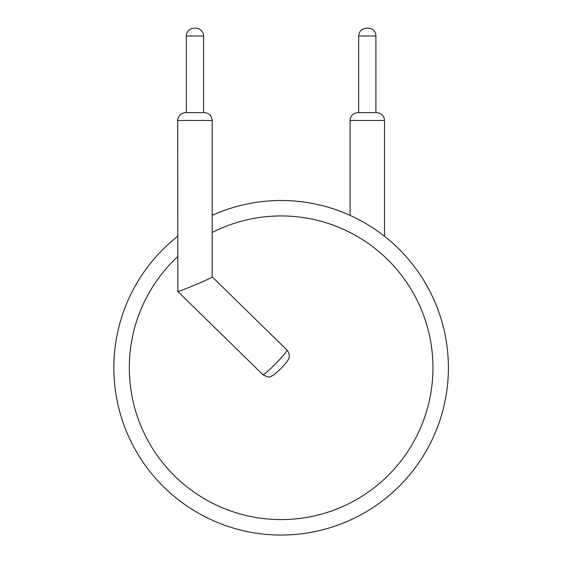 <?xml version="1.0" encoding="UTF-8"?>
<svg xmlns="http://www.w3.org/2000/svg" width="563" height="563" viewBox="0 0 563 563"><rect width="100%" height="100%" fill="white"/><g stroke="black" fill="none" stroke-linecap="round" stroke-linejoin="round"><path stroke-width="0.84" d="M448.394 367.766A167.274 167.274 0 0 1 208.036 518.227A167.274 167.274 0 0 1 177.718 236.284A167.274 167.274 0 0 0 208.036 518.227A167.274 167.274 0 0 0 448.394 367.766A167.274 167.274 0 0 0 212.188 215.362A167.274 167.274 0 0 1 448.394 367.766M177.718 120.468L177.845 291.416C180.153 290.98 186.557 288.552 197.05 284.132C206.368 280.121 211.414 277.707 212.188 276.89L212.188 120.468L177.718 120.468C178.14 115.753 180.751 113.142 185.551 112.628L204.278 112.628M357.962 112.628L357.892 112.628C353.092 113.142 350.482 115.753 350.059 120.468L384.529 120.468C384.107 115.753 381.496 113.142 376.696 112.628L357.962 112.628M203.567 112.628L203.567 35.983A7.833 7.833 0 0 0 195.734 28.15L194.165 28.15L195.734 28.15M375.908 112.628L375.908 35.983A7.833 7.833 0 0 0 368.075 28.15L366.506 28.15L368.075 28.15M212.188 232.491A151.827 151.827 0 0 1 432.947 367.766A151.827 151.827 0 0 1 220.492 506.96A151.827 151.827 0 0 1 177.718 256.601M212.188 276.876L286.947 349.989A17.235 1.506 134.4 0 1 275.976 363.36A17.235 1.506 134.4 0 1 262.851 374.634L177.725 291.395M203.567 35.983L186.332 35.983L186.332 112.628M375.908 35.983L358.673 35.983L358.673 112.628M384.529 236.284L384.529 120.468M350.059 215.362L350.059 120.468M286.947 349.989C290.881 354.739 288.791 358.941 288.545 359.187C287.151 361.509 288.157 360.784 281.092 368.357L274.385 374.543L270.944 376.478C269.797 377.639 267.101 377.02 262.851 374.634M212.188 120.468C211.765 115.753 209.154 113.142 204.348 112.628M186.332 35.983C186.796 31.225 189.407 28.614 194.165 28.15M358.673 35.983C359.138 31.225 361.749 28.614 366.506 28.15"/></g></svg>

